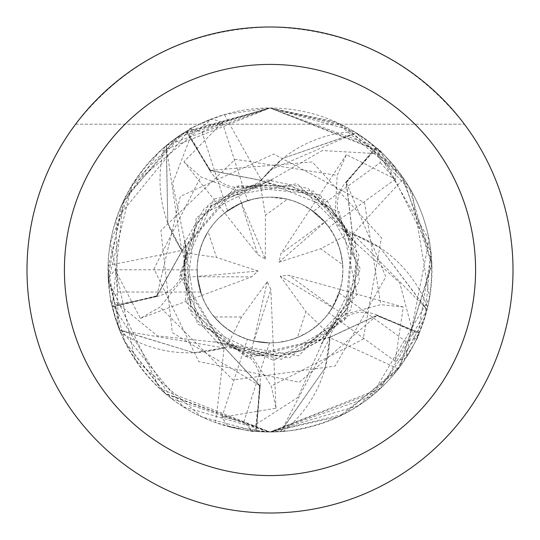 <?xml version="1.0" encoding="UTF-8"?>
<svg xmlns="http://www.w3.org/2000/svg" width="540" height="540" viewBox="0 0 540 540"><rect width="100%" height="100%" fill="white"/><g stroke="black" fill="none" stroke-linecap="round" stroke-linejoin="round"><path stroke-width="0.41" stroke-dasharray="2.7 2.03" d="M224.431 114.547A2741.553 703.242 -98.9 0 0 261.522 180.151A123.836 123.836 0 0 1 353.187 131.686A21.904 21.904 0 0 0 355.232 132.239L352.566 130.626L270 108.014L224.431 114.547C200.239 123.606 187.853 128.999 187.265 130.721L186.145 131.395L186.354 131.747A161.588 161.588 0 0 1 186.476 131.666L210.249 170.546L260.921 180.428L270 170.093L355.765 133.049A161.588 161.588 0 0 1 375.638 147.724A161.588 161.588 0 0 1 375.752 147.818L346.37 182.662L352.546 234.05L352.931 233.881L426.749 309.251A161.588 161.588 0 0 1 418.939 332.681A161.588 161.588 0 0 1 418.878 332.822L376.663 315.644L329.697 337.399L329.981 337.709L281.111 431.21A161.588 161.588 0 0 1 256.406 431.021A161.588 161.588 0 0 1 256.264 431.008L259.882 385.58L224.694 347.8L193.934 352.728A123.836 123.836 0 0 1 121.399 332.998A2699.595 692.476 117.1 0 1 121.277 334.226C141.602 377.527 173.003 406.964 215.494 422.55C240.388 429.435 253.584 432.358 255.069 431.305L256.372 431.42L260.246 385.58A2734.074 701.318 117.1 0 1 255.069 431.305M297.452 337.534L308.684 331.79L318.749 324.203L305.89 311.587L297.452 337.534A72.9 72.9 0 0 1 270 342.9L273.139 342.832L270 342.9A72.9 72.9 0 0 1 197.1 270A72.9 72.9 0 0 1 270 197.1L262.42 197.498L265.41 215.264L287.483 199.226L270 197.1A72.9 72.9 0 0 1 342.9 270A72.9 72.9 0 0 1 270 342.9L254.003 341.125L270.837 289.643L267.32 281.61L241.535 316.98L233.516 333.113L241.839 337.244L250.628 340.281L253.631 341.037L270 342.9A72.9 72.9 0 0 1 254.003 341.125M270 27A243 243 0 0 1 513 270A243 243 0 0 1 270 513A243 243 0 0 1 27 270A243 243 0 0 1 270 27C349.988 29.018 414.788 61.418 464.4 124.2C414.788 61.418 349.988 29.018 270 27C190.013 29.018 125.213 61.418 75.6 124.2L464.4 124.2L75.6 124.2C125.213 61.418 190.013 29.018 270 27M418.878 332.822L376.799 315.34L329.994 337.129L325.175 367.902A123.836 123.836 0 0 1 284 430.799A21.904 21.904 0 0 0 282.022 431.548A161.993 161.993 0 0 1 108.007 270A161.993 161.993 0 0 1 270 108.007A161.993 161.993 0 0 1 431.993 270A161.993 161.993 0 0 1 256.372 431.42M328.448 333.727L321.246 343.987L321.631 344.378L297.844 397.433L249.683 428.416L252.005 430.994L269.993 432L280.523 431.649A161.993 161.993 0 0 1 270 431.993L371.075 396.603L429.53 298.175L412.142 192.294L356.501 133.036A161.993 161.993 0 0 1 376.009 147.514L409.057 186.901L431.879 263.723L399.742 367.018L358.709 405.554L270 432L164.983 393.35L124.889 342.023L108.223 278.539L115.034 269.75L140.4 318.391L160.029 307.078L183.85 277.58L185.254 252.801L185.058 240.26L184.511 240.172L172.571 183.33L193.32 129.89L189.925 129.175L116.114 219.382L118.112 326.342L183.188 406.769L270.034 432.014L380.72 388.26L426.992 309.947A161.993 161.993 0 0 1 419.249 332.971L377.561 391.129L270 431.993L159.651 388.604L108.365 280.935L131.787 185.49L211.889 118.78L222.352 122.546L183.931 161.703L200.752 176.87L236.169 190.404L260.172 184.086L272.032 180.023L271.951 179.482L322.319 150.552L379.553 153.779L379.195 150.329L270 108L374.679 146.367L429.158 239.8L405.898 358.182L395.226 361.287L403.292 307.024L380.761 304.641L344.156 314.51L328.448 333.727L318.742 324.209L325.249 317.56L331.695 308.84L340.24 289.521L332.694 307.193L288.941 275.272L280.213 276.136L332.505 307.517L327.22 315.171L321.003 322.083L312.815 329.002L306.416 333.153L299.626 336.609L288.853 340.423L277.614 342.502L269.5 342.9A72.9 72.9 0 0 1 247.334 339.289L258.525 341.989L270 342.9L253.631 341.037L247.657 339.39L236.223 334.604L227.056 328.914L218.302 321.401L210.843 312.599L204.863 302.738L200.516 292.052A72.9 72.9 0 0 1 197.1 269.858L198.248 282.886L201.704 295.502L197.384 276.385L201.704 295.495L197.417 276.764L251.579 276.872L258.134 271.04L197.384 276.385L197.161 267.091L198.119 257.843L200.704 247.367L203.472 240.185L209.007 230.067L213.556 223.864L218.734 218.167L227.556 210.735A72.9 72.9 0 0 1 247.61 200.624L235.575 205.74L224.64 212.929L241.137 203.054L257.776 254.603L265.343 259.031L241.488 202.905L224.647 212.922L257.776 254.603M342.711 264.755L340.72 252.308L336.616 240.388L320.639 248.717L342.711 264.755A72.9 72.9 0 0 1 332.694 307.193M348.671 234.103L336.616 240.394L331.486 230.837L326.005 223.331L310.271 209.23L324.749 221.866L280.868 253.611L278.991 262.184L335.246 213.232L348.671 234.103L356.204 244.127L356.69 243.878L297.162 183.647L213.894 198.983L179.746 276.365L224.485 348.172L224.694 347.8L259.882 385.58L256.23 431.406L201.609 416.846L134.838 359.296L110.275 242.987L133.508 182.736L180.88 134.723L269.966 107.987L339.545 123.687L395.861 168.001L395.516 179.118L346.403 154.669L337.176 175.365L335.246 213.232M287.483 199.226A72.9 72.9 0 0 1 324.749 221.866M282.022 431.548L285.127 431.291C332.586 425.345 370.292 404.575 398.243 368.982C412.486 347.429 419.337 335.786 418.797 334.044L419.31 332.843L376.906 314.996A2734.074 701.318 45.1 0 1 418.797 334.044M427.356 308.488L428.072 305.451C437.083 258.485 428.983 216.203 403.765 178.625C387.673 158.416 378.715 148.304 376.893 148.277L375.908 147.413L345.83 182.23A34.992 34.992 0 0 0 352.829 234.171A123.836 123.836 0 0 1 427.248 306.376A21.904 21.904 0 0 0 427.356 308.488A161.993 161.993 0 0 1 419.31 332.843M355.232 132.239A161.993 161.993 0 0 1 375.908 147.413M352.829 234.171A2741.553 703.242 -26.9 0 1 403.765 178.625M375.752 147.818L346.12 182.439L352.384 233.685L380.16 247.779L426.749 309.251M427.248 306.376A2699.595 692.476 -26.9 0 1 428.072 305.451M165.321 146.367L162.959 148.406C128.061 181.109 109.762 220.077 108.074 265.302C109.215 291.107 110.518 304.553 111.976 305.647L112.266 306.923L112.664 306.828A161.588 161.588 0 0 1 112.631 306.686L156.951 296.096L182.007 250.958L167.819 223.222A123.836 123.836 0 0 1 164.16 148.142A21.904 21.904 0 0 0 165.321 146.367A161.993 161.993 0 0 1 186.145 131.395M121.399 332.998A21.904 21.904 0 0 0 120.069 331.351A161.993 161.993 0 0 1 112.266 306.923M120.069 331.351L121.277 334.226M261.272 179.969L282.906 158.362L355.765 133.049M398.243 368.982A2741.553 703.242 45.1 0 0 329.67 337.703A34.992 34.992 0 0 1 376.906 314.996M329.67 337.703A123.836 123.836 0 0 1 325.175 367.902L281.111 431.21M284 430.799A2699.595 692.476 45.1 0 1 285.127 431.291M215.494 422.55A2741.553 703.242 117.1 0 0 224.046 347.672A34.992 34.992 0 0 1 260.246 385.58M224.046 347.672A123.836 123.836 0 0 1 193.934 352.728L120.116 330.386A161.588 161.588 0 0 1 112.664 306.828L157.059 296.44A2734.074 701.318 -170.9 0 1 111.976 305.647M108.074 265.302A2741.553 703.242 -170.9 0 0 181.933 250.297A34.992 34.992 0 0 1 157.059 296.44M181.933 250.297A123.836 123.836 0 0 1 167.812 223.222L166.259 146.111A161.588 161.588 0 0 1 186.354 131.747L209.959 170.762A2734.074 701.318 -98.9 0 1 187.265 130.721M164.16 148.142A2699.595 692.476 -170.9 0 1 162.959 148.406M353.187 131.686A2699.595 692.476 -98.9 0 1 352.566 130.626M261.522 180.151A34.992 34.992 0 0 1 209.959 170.762M352.546 234.05L346.12 182.439L376.009 147.514M352.931 233.881L352.384 233.685L344.77 320.173L281.327 359.289L219.308 344.5L191.093 313.436L185.051 240.26M329.697 337.399L376.799 315.34L419.249 332.971M329.981 337.709L329.994 337.129L245.39 356.609L188.582 308.367L183.478 244.809L204.302 208.379L272.032 180.023M256.264 431.008L259.551 385.553L224.35 347.598L180.023 273.355L208.352 204.424L267.219 179.928L308.306 188.48L356.204 244.127M224.35 347.598L224.485 348.172L193.934 352.728L119.516 329.96A161.993 161.993 0 0 1 112.239 306.781L123.107 201.67L176.566 137.666L270.007 108L158.78 152.192L121.554 205.119L108.135 276.757L124.585 341.395L166.03 394.234L269.993 432L339.005 416.576L395.759 372.127L425.075 316.865L430.961 251.681L380.97 151.963L270.02 107.993L335.651 121.898L403.13 177.694L431.912 264.634L399.884 366.829L344.21 414.005L269.98 432L228.13 426.499L221.879 417.305L275.981 408.206L271.283 386.046L250.587 354.274L227.455 345.283L215.467 341.597L215.217 342.09L298.782 355.826L357.136 294.476L339.275 211.795L260.874 180.002L282.906 158.362L356.501 133.036M224.141 347.969L120.116 330.386M112.631 306.686L156.877 295.772L182.088 250.56L156.951 296.096L112.239 306.781M182.088 250.56L181.676 250.479L182.007 250.958L239.004 185.463L313.322 191.106L354.8 239.524L359.37 281.239L321.239 343.987M181.676 250.479L166.259 146.111M186.476 131.666L210.532 170.377L261.32 180.387M267.32 281.61L250.587 354.274M262.42 197.498L251.748 199.422L241.488 202.905L254.772 198.707L262.426 197.492L270 197.1A72.9 72.9 0 0 1 342.9 270A72.9 72.9 0 0 1 270 342.9L273.152 342.832L270.837 289.643M208.096 231.505L202.385 242.744L198.7 254.806L216.52 257.452L208.096 231.505A72.9 72.9 0 0 1 241.137 203.054M198.7 254.806L197.235 265.545L197.384 276.385L183.85 277.58M241.535 316.98L214.259 316.98A72.9 72.9 0 0 1 197.417 276.764M214.259 316.98L223.189 325.883L233.516 333.113L227.455 345.283M395.226 361.28L328.894 312.964L335.624 301.752L340.24 289.507L288.941 275.272M280.213 276.136L305.89 311.587M395.51 179.111L329.062 227.266L320.476 217.397L310.264 209.223L280.868 253.611M278.991 262.184L320.639 248.717M265.343 259.031L265.41 215.264M201.704 295.495L251.579 276.872M258.134 271.04L216.52 257.452M183.931 161.703L224.64 212.929L241.481 202.912L236.169 190.404M275.981 408.206L273.152 342.832L270 342.9A72.9 72.9 0 0 1 197.1 270A72.9 72.9 0 0 1 270 197.1L283.156 198.295L292.761 200.745L301.948 204.471L313.254 211.316L380.261 162.635L379.546 153.785M356.69 243.878L399.769 282.845L414.389 338.276L417.555 336.865L431.19 253.706L400.943 174.616L344.48 126.131L270.007 108L183.451 133.056L125.091 197.586L108.02 268.016L119.516 329.96M426.992 309.947L380.16 247.779L352.775 233.51L346.761 317.898L273.645 360.43L197.269 323.892L184.511 240.172M215.467 341.597L289.001 358.081L350.798 309.913L358.945 255.278L326.795 200.158L260.921 180.428L210.249 170.546L186.266 131.328L270.034 108L166.475 145.409A161.993 161.993 0 0 1 186.266 131.328M166.475 145.409L167.812 223.222L181.589 250.871L236.054 186.131L320.207 194.697L360.518 269.15L321.624 344.385M215.217 342.09L157.43 335.867L113.056 299.632L111.321 302.636L171.079 398.291L270.007 432A161.993 161.993 0 0 1 256.23 431.406M280.523 431.649L325.175 367.902L330.284 337.446L248.164 357.804L185.119 301.415L196.27 217.478L271.951 179.476M115.04 269.757L197.1 269.858M140.407 318.391L201.704 295.502M189.925 129.175A162 162 0 0 1 211.889 118.78M222.345 122.546L247.61 200.624M227.556 210.735L201.96 131.956L193.327 129.904M379.195 150.329A162 162 0 0 1 395.861 168.001A162 162 0 0 0 379.195 150.329M346.397 154.676L310.264 209.223L324.999 222.149L327.935 225.754L334.591 236.203L339.37 247.583L342.036 258.802L342.9 270.304L341.942 281.799L339.174 292.997L406.188 341.685L414.382 338.276M200.516 292.052L117.686 292.052L113.063 299.632M252.005 430.994A162 162 0 0 1 228.13 426.499A162 162 0 0 0 252.005 430.994M221.886 417.305L247.334 339.289M269.5 342.9L243.905 421.673L249.683 428.409M111.321 302.636A162 162 0 0 1 108.223 278.539M403.292 307.024L340.24 289.507L332.505 307.517L344.156 314.51M417.555 336.865A162 162 0 0 1 405.898 358.182A162 162 0 0 0 417.555 336.865M260.172 184.086L262.426 197.492M339.174 292.997A72.9 72.9 0 0 1 328.894 312.964M313.254 211.316A72.9 72.9 0 0 1 329.062 227.266M185.254 252.801L198.707 254.792M345.83 182.23A2734.074 701.318 -26.9 0 1 376.893 148.277M346.37 182.662L385.823 276.824L335.084 366.059L233.057 380.005L160.022 307.078M376.663 315.644L299.302 382.259L198.754 361.584L153.968 268.859L200.752 176.863M259.551 385.553L172.287 332.559L160.886 230.546L235.231 159.293L337.176 175.358M156.877 295.772L180.313 196.398L273.807 154.035L364.547 202.723L380.768 304.648M210.532 170.377L312.282 161.953L381.47 237.782L363.204 339.127L271.283 386.053M201.96 131.956A153.9 153.9 0 0 1 222.73 123.539M380.261 162.635A153.9 153.9 0 0 1 394.686 179.786M243.905 421.673A153.9 153.9 0 0 1 222.149 416.273M117.686 292.052A153.9 153.9 0 0 1 116.1 269.696M406.188 341.685A153.9 153.9 0 0 1 394.328 360.707M185.105 253.732L184.889 285.532L203.391 325.148L233.53 348.435L258.032 355.725L280.584 355.826L302.353 350.156L320.18 340.477L348.084 307.152L356.272 263.399L343.406 224.303M259.234 184.234L212.065 205.686L196.965 223.688L187.238 245.045L183.532 266.882L191.599 306.484L218.518 339.532L258.856 355.752L300.733 350.879L336.143 325.694M348.239 233.26L329.724 207.407L291.472 186.232L253.395 185.105L230.047 193.212L210.782 206.982L196.283 224.856L183.775 262.393L185.105 286.423L191.552 306.295L203.067 324.824L237.472 350.116M329.117 333.059L354.672 287.975L356.306 264.539L351.621 241.542L341.786 221.69L311.634 194.211L271.222 183.492L228.143 194.333L199.901 219.314L197.66 222.548L183.749 263.824M228.299 345.715L279.072 356.083L301.867 350.393L322.292 338.83L347.895 307.746L354.922 286.301L356.204 263.554L344.412 225.774L329.589 207.333L311.074 193.941L290.378 185.909L249.224 186.064"/><path stroke-width="0.81" d="M270 27A243 243 0 0 1 513 270A243 243 0 0 1 270 513A243 243 0 0 1 27 270A243 243 0 0 1 270 27M270 64.415A205.585 205.585 0 0 1 475.585 270A205.585 205.585 0 0 1 270 475.585A205.585 205.585 0 0 1 64.415 270A205.585 205.585 0 0 1 270 64.415"/></g></svg>
